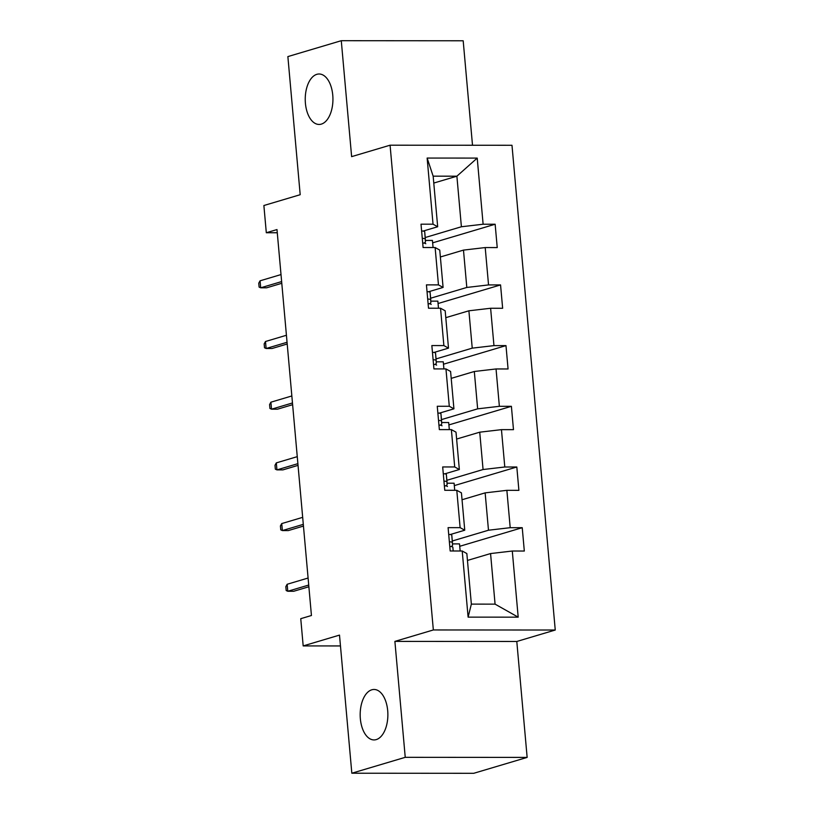 <?xml version="1.0" encoding="UTF-8"?>
<svg xmlns="http://www.w3.org/2000/svg" width="814" height="814" viewBox="0 0 814 814"><rect width="100%" height="100%" fill="white"/><g stroke="black" fill="none" stroke-linecap="round" stroke-linejoin="round"><path stroke-width="1.22" d="M321.306 124.125A25.234 13.848 90 0 1 319.068 124.45A25.234 13.848 90 0 1 305.281 101.262A25.234 13.848 90 0 1 316.87 74.318A25.234 13.848 90 0 1 319.108 73.993A25.234 13.848 90 0 1 332.895 97.181A25.234 13.848 90 0 1 321.306 124.125M376.241 739.6A25.234 13.848 90 0 1 374.002 739.926A25.234 13.848 90 0 1 360.215 716.737A25.234 13.848 90 0 1 371.795 689.804A25.234 13.848 90 0 1 374.033 689.468A25.234 13.848 90 0 1 387.83 712.657A25.234 13.848 90 0 1 376.241 739.6M472.507 145.248L463.186 40.781L341.28 40.7L287.871 56.593L300.193 194.709L263.878 205.515L266.31 232.743L277.279 232.753M555.25 630.026L511.986 145.279L390.079 145.197L433.343 629.955L555.25 630.026L516.798 641.473L394.892 641.391L405.24 757.325L527.146 757.407L516.798 641.473M527.146 757.407L473.738 773.3L351.831 773.219L339.499 635.103L303.184 645.919L340.466 645.94M405.24 757.325L351.831 773.219M433.781 183.058L456.888 176.19L433.16 176.17L437.678 226.75L433.038 224.196L421.011 224.186L423.097 247.527L435.124 247.537L438.461 284.89L426.434 284.88L428.51 308.221L440.537 308.231L443.874 345.584L431.847 345.574L433.933 368.915L445.96 368.925L449.287 406.267L437.26 406.267L439.346 429.609L451.373 429.609L454.711 466.961L442.684 466.951L444.759 490.293L456.786 490.303L460.124 527.655L448.097 527.645L450.183 550.986L462.21 550.997L468.111 617.134L518.192 617.165L495.075 604.141L490.567 553.561L467.46 560.439M433.038 224.196L427.136 158.058L477.218 158.089L483.119 224.226L495.146 224.237L432.651 242.837M518.192 617.165L512.291 551.027L524.318 551.037L522.232 527.696L510.205 527.686L506.868 490.333L518.894 490.343L516.819 467.002L504.792 466.992L501.455 429.65L513.481 429.65L511.396 406.308L499.369 406.308L496.041 368.956L508.068 368.966L505.982 345.614L493.956 345.614L490.618 308.262L502.645 308.272L500.559 284.931L488.542 284.92L485.205 247.568L497.232 247.578L495.146 224.237M303.184 645.919L300.753 618.681L311.436 615.506L276.994 229.568L266.31 232.743M435.124 247.537L439.753 250.091L443.091 287.434L428.52 291.778M440.374 256.98L463.481 250.102L466.809 287.454L430.637 298.219M443.091 287.434L438.461 284.89M485.205 247.568L463.481 250.102M488.542 284.92L466.809 287.454M440.537 308.231L445.177 310.785L448.504 348.127L433.933 352.462M445.787 317.674L468.895 310.795L472.232 348.148L436.05 358.913M448.504 348.127L443.874 345.584M490.618 308.262L468.895 310.795M493.956 345.614L472.232 348.148M445.96 368.925L450.59 371.469L453.927 408.821L439.357 413.156M451.21 378.368L474.318 371.489L477.645 408.842L441.463 419.607M453.927 408.821L449.287 406.267M496.041 368.956L474.318 371.489M499.369 406.308L477.645 408.842M451.373 429.609L456.003 432.163L459.34 469.515L444.77 473.85M456.623 439.051L479.731 432.183L483.068 469.525L446.886 480.291M459.34 469.515L454.711 466.961M501.455 429.65L479.731 432.183M504.792 466.992L483.068 469.525M456.786 490.303L461.426 492.857L464.753 530.209L450.183 534.544M462.037 499.745L485.144 492.867L488.481 530.219L452.299 540.984M464.753 530.209L460.124 527.655M506.868 490.333L485.144 492.867M510.205 527.686L488.481 530.219M462.21 550.997L466.839 553.551L471.357 604.12L468.111 617.134M512.291 551.027L490.567 553.561M394.892 641.391L433.343 629.955M341.28 40.7L351.628 156.634L390.079 145.197M471.357 604.12L495.075 604.141M437.678 226.75L423.107 231.084M425.213 237.525L461.396 226.76L456.888 176.19L477.218 158.089M433.16 176.17L427.136 158.058M483.119 224.226L461.396 226.76M460.154 550.997L459.523 543.894L452.492 543.894M522.232 527.696L459.737 546.296M454.731 490.303L454.1 483.211L447.079 483.201M516.819 467.002L454.314 485.602M449.318 429.609L448.687 422.517L441.656 422.507M511.396 406.308L448.901 424.908M443.905 368.925L443.274 361.823L436.243 361.823M505.982 345.614L443.488 364.214M438.481 308.231L437.851 301.129L430.82 301.129M500.559 284.931L438.064 303.52M433.068 247.537L432.438 240.435L425.407 240.435M448.697 534.422A10.45 1.414 -5.1 0 1 451.78 535.134A10.45 1.414 -5.1 0 1 451.78 535.144L452.431 542.521A10.45 1.414 174.9 0 0 452.431 542.531A10.45 1.414 174.9 0 0 450.061 541.849L449.379 542.032M451.037 546.57A30.159 4.07 174.9 0 0 452.543 545.146L451.78 535.134M449.755 546.255L450.478 546.52A10.45 1.414 -5.1 0 1 452.849 547.201A10.45 1.414 -5.1 0 1 452.859 547.212L453.195 550.986L452.849 547.201M287.149 584.269L285.836 586.65L286.182 590.537L287.78 591.269L287.149 584.269L308.089 578.032M308.72 585.042L287.78 591.269L293.712 591.269L308.872 586.762M443.284 473.728A10.45 1.414 -5.1 0 1 446.357 474.45L447.018 481.827A10.45 1.414 174.9 0 0 447.018 481.837A10.45 1.414 174.9 0 0 444.648 481.166L443.966 481.339M445.614 485.887A30.159 4.07 174.9 0 0 447.12 484.452L446.357 474.45M444.342 485.561L445.065 485.826A10.45 1.414 -5.1 0 1 447.435 486.507A10.45 1.414 -5.1 0 1 447.435 486.518L447.435 486.507M281.736 523.575L280.413 525.956L280.769 529.853L282.366 530.575L281.736 523.575L302.676 517.348M303.307 524.348L282.366 530.575L288.288 530.586L303.459 526.068M437.871 413.034A10.45 1.414 -5.1 0 1 440.944 413.756A10.45 1.414 -5.1 0 1 440.944 413.766L441.605 421.133A10.45 1.414 174.9 0 0 441.605 421.143A10.45 1.414 174.9 0 0 439.234 420.472L438.553 420.655M440.201 425.193A30.159 4.07 174.9 0 0 441.707 423.758L440.944 413.756M438.929 424.867L439.652 425.142A10.45 1.414 -5.1 0 1 442.022 425.814A10.45 1.414 -5.1 0 1 442.022 425.824L442.022 425.814M276.322 462.881L275 465.262L275.346 469.159L276.943 469.882L276.322 462.881L297.263 456.654M297.883 463.654L276.943 469.882L282.875 469.892L298.036 465.374M432.448 352.34A10.45 1.414 -5.1 0 1 435.531 353.062A10.45 1.414 -5.1 0 1 435.531 353.073L436.182 360.449A10.45 1.414 174.9 0 0 436.182 360.449A10.45 1.414 174.9 0 0 433.811 359.778L433.129 359.961M434.788 364.499A30.159 4.07 174.9 0 0 436.294 363.064L435.531 353.062M433.506 364.173L434.228 364.448A10.45 1.414 -5.1 0 1 436.599 365.12A10.45 1.414 -5.1 0 1 436.599 365.13L436.599 365.12M270.899 402.187L269.587 404.578L269.933 408.465L271.53 409.198L270.899 402.187L291.839 395.96M292.47 402.961L271.53 409.198L277.462 409.198L292.623 404.69M427.035 291.656A10.45 1.414 -5.1 0 1 430.107 292.368A10.45 1.414 -5.1 0 1 430.107 292.379L430.769 299.756A10.45 1.414 174.9 0 0 430.769 299.766A10.45 1.414 174.9 0 0 428.398 299.084L427.716 299.267M429.365 303.805A30.159 4.07 174.9 0 0 430.871 302.37L430.107 292.368M428.093 303.49L428.815 303.754A10.45 1.414 -5.1 0 1 431.186 304.426A10.45 1.414 -5.1 0 1 431.186 304.436L431.186 304.426M265.486 341.504L264.163 343.884L264.509 347.771L266.117 348.504L265.486 341.504L286.426 335.266M287.057 342.277L266.117 348.504L272.039 348.504L287.21 343.996M421.621 230.962A10.45 1.414 -5.1 0 1 424.694 231.675A10.45 1.414 -5.1 0 1 424.694 231.685L425.356 239.062A10.45 1.414 174.9 0 0 425.356 239.072A10.45 1.414 174.9 0 0 422.985 238.39L422.303 238.573M423.952 243.111A30.159 4.07 174.9 0 0 425.457 241.687L424.694 231.675M422.68 242.796L423.402 243.06A10.45 1.414 -5.1 0 1 425.773 243.742A10.45 1.414 -5.1 0 1 425.773 243.752L425.773 243.742M260.073 280.81L258.75 283.191L259.096 287.077L260.694 287.81L260.073 280.81L281.013 274.572M281.634 281.583L260.694 287.81L266.626 287.81L281.786 283.303M449.379 542.053L450.061 541.849M443.966 481.369L444.648 481.166M438.553 420.675L439.234 420.472M433.129 359.981L433.811 359.778M427.716 299.287L428.398 299.084M422.303 238.594L422.985 238.39"/></g></svg>
